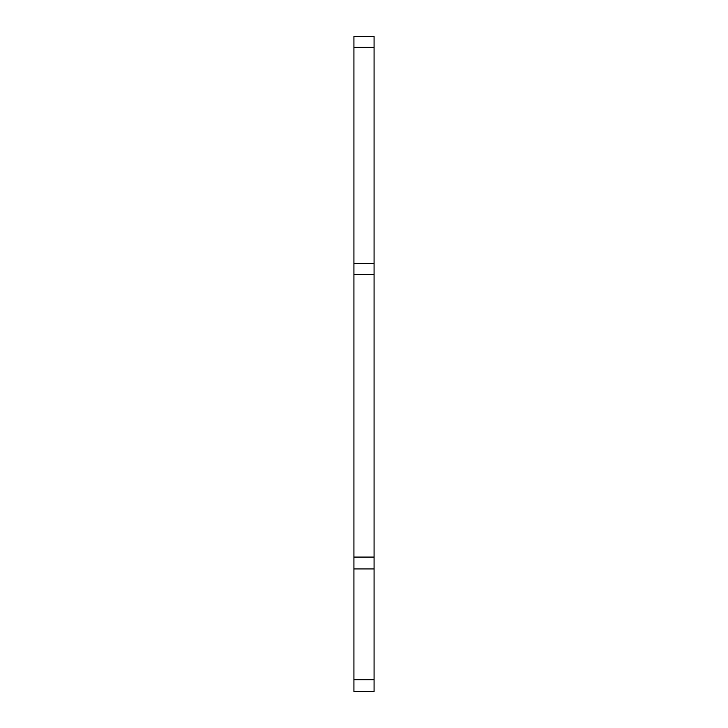 <?xml version="1.0" encoding="UTF-8"?>
<svg xmlns="http://www.w3.org/2000/svg" width="728" height="728" viewBox="0 0 728 728"><rect width="100%" height="100%" fill="white"/><g stroke="black" fill="none" stroke-linecap="round" stroke-linejoin="round"><path stroke-width="1.09" d="M374.074 679.734L353.926 679.734L353.926 691.6L374.074 691.6L374.074 568.932L353.926 568.932L353.926 36.4L374.074 36.4L374.074 47.384L353.926 47.384M374.074 568.932L374.074 557.075L353.926 557.075M374.074 557.075L374.074 274.401L353.926 274.401M374.074 274.401L374.074 263.418L353.926 263.418M353.926 679.734L353.926 568.932M374.074 263.418L374.074 47.384"/></g></svg>

